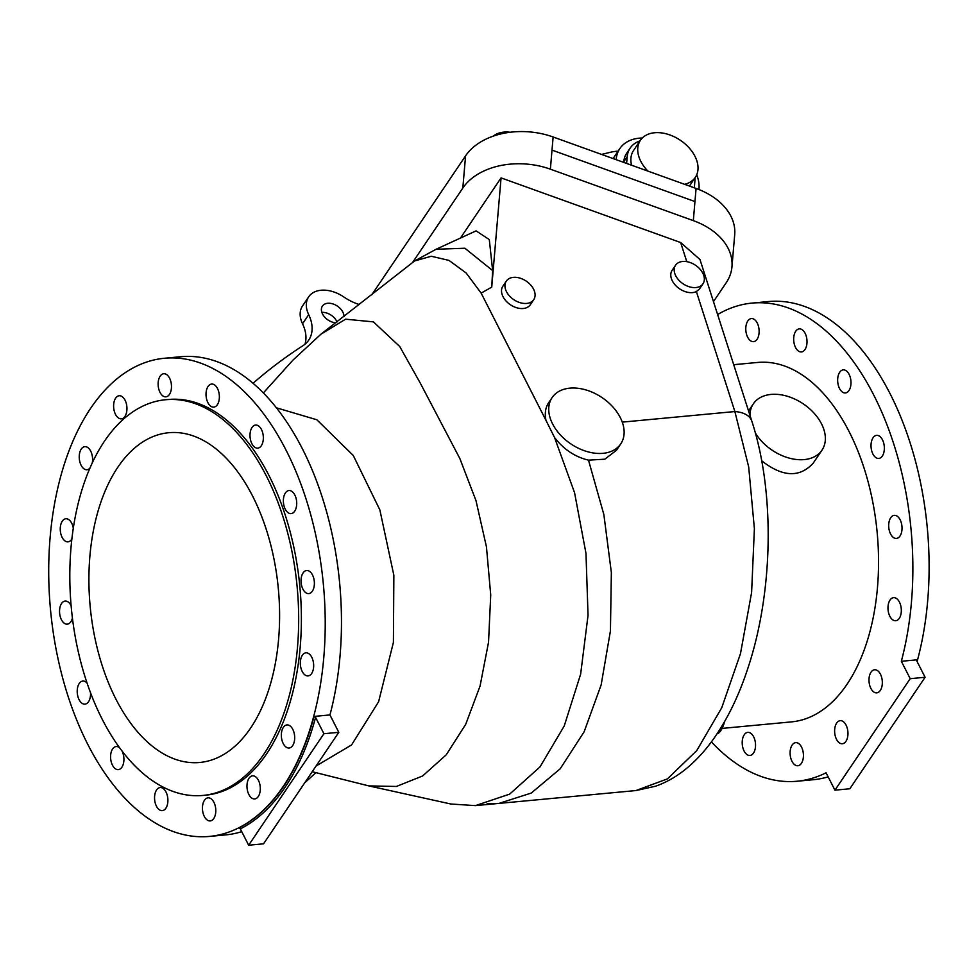 <?xml version="1.0" encoding="UTF-8"?>
<svg xmlns="http://www.w3.org/2000/svg" width="977" height="977" viewBox="0 0 977 977"><rect width="100%" height="100%" fill="white"/><g stroke="black" fill="none" stroke-linecap="round" stroke-linejoin="round"><path stroke-width="1.47" d="M304.971 344.234A41.4 27.918 34 0 0 302.54 323.778A28.98 19.54 -146 0 1 302.516 305.96L308.671 296.837A28.98 19.54 -146 0 1 343.77 296.947A41.4 27.918 -146 0 0 359.451 304.568M321.86 312.371A12.42 8.378 -146 0 1 337.028 321.934M302.54 323.778L308.695 314.655A28.98 19.54 -146 0 1 308.671 296.837M308.695 314.655A41.4 27.918 -146 0 1 308.72 340.118A41.4 27.918 -146 0 1 303.053 345.626A859.504 579.569 -146 0 0 253.067 383.277M335.844 322.837A12.42 8.378 -146 0 1 322.544 314.008A12.42 8.378 -146 0 1 322.398 306.106A12.42 8.378 -146 0 1 335.135 304.812A12.42 8.378 -146 0 1 344.002 316.56M241.746 831.671A240.134 137.024 84.6 0 1 225.663 834.895L209.408 836.422A240.134 137.024 84.6 0 1 87.759 744.315A240.134 137.024 84.6 0 1 55.665 497.928A240.134 137.024 84.6 0 1 164.515 358.254A240.134 137.024 84.6 0 1 296.08 471.83A240.134 137.024 84.6 0 1 313.69 716.459A240.134 137.024 84.6 0 1 209.408 836.422M164.515 358.254L180.757 356.727A240.134 137.024 84.6 0 1 312.322 470.303A240.134 137.024 84.6 0 1 329.945 714.932L338.799 732.323L263.546 843.823L248.646 845.215L240.33 828.887L238.779 827.934A240.134 137.024 -95.4 0 0 314.032 716.434L329.945 714.932M306.9 675.84A11.59 6.619 84.6 0 1 300.342 663.957A11.59 6.619 84.6 0 1 305.911 652.831A11.59 6.619 84.6 0 1 313.58 663.749A11.59 6.619 84.6 0 1 308.085 675.913A11.59 6.619 84.6 0 1 306.9 675.84M294.688 511.203A11.59 6.619 84.6 0 1 291.122 513.621A11.59 6.619 84.6 0 1 283.452 502.703A11.59 6.619 84.6 0 1 288.96 490.539A11.59 6.619 84.6 0 1 296.007 498.038A11.59 6.619 84.6 0 1 294.688 511.203M219.373 397.028A11.59 6.619 84.6 0 1 213.78 407.128A11.59 6.619 84.6 0 1 206.11 396.21A11.59 6.619 84.6 0 1 211.618 384.046A11.59 6.619 84.6 0 1 219.373 397.028M125.068 400.191A11.59 6.619 84.6 0 1 126.619 412.086A11.59 6.619 84.6 0 1 121.368 418.828A11.59 6.619 84.6 0 1 113.698 407.897A11.59 6.619 84.6 0 1 119.194 395.746A11.59 6.619 84.6 0 1 125.068 400.191M71.919 538.877A11.59 6.619 84.6 0 1 68.011 541.844A11.59 6.619 84.6 0 1 60.342 530.926A11.59 6.619 84.6 0 1 65.838 518.763A11.59 6.619 84.6 0 1 67.022 518.836A11.59 6.619 84.6 0 1 73.324 528.276M90.531 692.827A11.59 6.619 84.6 0 1 84.962 704.136A11.59 6.619 84.6 0 1 77.928 696.638A11.59 6.619 84.6 0 1 79.235 683.473A11.59 6.619 84.6 0 1 82.801 681.054A11.59 6.619 84.6 0 1 87.038 683.07M154.549 797.647A11.59 6.619 84.6 0 1 160.143 787.547A11.59 6.619 84.6 0 1 167.812 798.465A11.59 6.619 84.6 0 1 162.304 810.629A11.59 6.619 84.6 0 1 154.549 797.647M248.854 794.484A11.59 6.619 84.6 0 1 247.303 782.589A11.59 6.619 84.6 0 1 252.554 775.848A11.59 6.619 84.6 0 1 260.224 786.778A11.59 6.619 84.6 0 1 254.728 798.93A11.59 6.619 84.6 0 1 248.854 794.484M202.837 795.449L205.536 795.193A198.734 113.405 -95.4 0 0 295.628 679.601A198.734 113.405 -95.4 0 0 269.066 475.701A198.734 113.405 -95.4 0 0 168.386 399.483L165.675 399.727A198.734 113.405 -95.4 0 0 71.345 608.195A198.734 113.405 -95.4 0 0 202.837 795.449A198.734 113.405 -95.4 0 0 292.917 679.858A198.734 113.405 -95.4 0 0 266.355 475.958A198.734 113.405 -95.4 0 0 165.675 399.727M202.911 812.437A11.59 6.619 84.6 0 1 208.04 797.843A11.59 6.619 84.6 0 1 215.709 808.761A11.59 6.619 84.6 0 1 210.202 820.924A11.59 6.619 84.6 0 1 202.911 812.437M122.21 751.325A11.59 6.619 84.6 0 1 123.542 763.074A11.59 6.619 84.6 0 1 118.327 769.62A11.59 6.619 84.6 0 1 111.989 764.148A11.59 6.619 84.6 0 1 111.122 752.363A11.59 6.619 84.6 0 1 116.165 746.538A11.59 6.619 84.6 0 1 119.45 747.649M72.42 618.038A11.59 6.619 84.6 0 1 67.291 624.156A11.59 6.619 84.6 0 1 59.78 614.46A11.59 6.619 84.6 0 1 63.749 601.466A11.59 6.619 84.6 0 1 65.129 601.075A11.59 6.619 84.6 0 1 71.138 605.777M90.018 468.044A11.59 6.619 84.6 0 1 86.99 469.742A11.59 6.619 84.6 0 1 79.32 458.824A11.59 6.619 84.6 0 1 84.828 446.66A11.59 6.619 84.6 0 1 88.553 448.162A11.59 6.619 84.6 0 1 92.229 463.135M171.012 382.227A11.59 6.619 84.6 0 1 165.895 396.833A11.59 6.619 84.6 0 1 158.213 385.915A11.59 6.619 84.6 0 1 163.721 373.751A11.59 6.619 84.6 0 1 171.012 382.227M262.801 442.312A11.59 6.619 84.6 0 1 257.757 448.138A11.59 6.619 84.6 0 1 250.088 437.22A11.59 6.619 84.6 0 1 255.595 425.056A11.59 6.619 84.6 0 1 261.934 430.527A11.59 6.619 84.6 0 1 262.801 442.312M310.173 593.21A11.59 6.619 84.6 0 1 308.793 593.601A11.59 6.619 84.6 0 1 301.124 582.683A11.59 6.619 84.6 0 1 306.631 570.519A11.59 6.619 84.6 0 1 314.142 580.204A11.59 6.619 84.6 0 1 310.173 593.21M285.369 746.513A11.59 6.619 84.6 0 1 281.388 733.812A11.59 6.619 84.6 0 1 286.933 724.934A11.59 6.619 84.6 0 1 294.602 735.852A11.59 6.619 84.6 0 1 289.094 748.016A11.59 6.619 84.6 0 1 285.369 746.513M252.677 496.231A165.614 94.5 -95.4 0 0 168.777 432.713A165.614 94.5 -95.4 0 0 93.707 529.033A165.614 94.5 -95.4 0 0 115.836 698.958A165.614 94.5 -95.4 0 0 199.735 762.475A165.614 94.5 -95.4 0 0 274.806 666.143A165.614 94.5 -95.4 0 0 252.677 496.231M506.294 281.132L502.874 286.2A16.56 11.162 34 0 0 510.348 304.726A16.56 11.162 34 0 0 530.328 304.726L533.747 299.658A16.56 11.162 -146 0 1 520.24 302.723A16.56 11.162 -146 0 1 506.477 291.671A16.56 11.162 -146 0 1 506.294 281.132A16.56 11.162 -146 0 1 519.801 278.066A16.56 11.162 -146 0 1 533.564 289.131A16.56 11.162 -146 0 1 533.747 299.658M675.547 265.243L672.127 270.311A16.56 11.162 34 0 0 677.183 286.957A16.56 11.162 34 0 0 696.381 291.561L699.434 289.058L703 283.77A16.56 11.162 -146 0 1 689.493 286.835A16.56 11.162 -146 0 1 675.742 275.783A16.56 11.162 -146 0 1 675.547 265.243A16.56 11.162 -146 0 1 692.412 263.472A16.56 11.162 -146 0 1 703 283.77M686.782 261.653L680.651 242.528L501.067 177.887L491.736 287.14L481.136 293.1L466.163 273.01L448.98 260.395L431.297 256.255L414.614 260.957L320.883 334.232L292.917 360.159L263.363 392.925M552.115 397.578A41.4 27.918 -146 0 1 585.895 389.921A41.4 27.918 -146 0 1 620.285 417.57A41.4 27.918 -146 0 1 620.749 443.9A41.4 27.918 -146 0 1 586.982 451.557A41.4 27.918 -146 0 1 552.591 423.92A41.4 27.918 -146 0 1 552.115 397.578L548.695 402.646A41.4 27.918 34 0 0 546.021 420.452L481.136 293.1M680.651 242.528L699.972 259.528L751.838 421.197A31.459 17.647 162.2 0 0 734.875 411.549L696.381 291.561M450.885 804.01L475.408 805.622L509.64 794.13L539.976 766.957L564.217 726.009L580.631 674.203L588.044 615.302L585.98 553.385L574.561 492.689L554.521 437.464C563.656 449.383 574.977 456.943 588.496 460.143L604.8 459.19L616.426 450.312L620.749 443.9M487.12 803.595L499.003 803.399L635.954 790.552L667.401 778.889L696.748 750.592L721.747 707.739L740.481 653.662L751.606 592.502L754.391 528.704L748.687 466.945L734.875 411.549L622.264 422.125M546.021 420.452L554.521 437.464M312.213 771.72L368.793 785.899L396.406 786.461L422.638 775.958L446.233 754.83L465.724 724.287L480.061 686.049L488.537 642.243L490.723 594.932L486.448 546.839L476.007 500.688L459.849 458.531L420.208 382.984L399.727 346.517L373.422 321.873L345.602 319.186L320.883 334.232M733.715 364.69L757.737 362.443A180.513 103 84.6 0 1 877.163 532.526A180.513 103 84.6 0 1 791.48 721.881L722.088 728.402M761.681 460.765C782.553 477.142 799.748 477.912 813.267 463.074L821.975 450.177A41.4 27.918 -146 0 1 789.795 458.262A41.4 27.918 -146 0 1 755.331 432.933M316.06 766.017L351.561 744.95L378.612 701.718L393.413 642.39L393.853 575.306L379.858 509.896L353.271 455.477L316.841 419.768L276.442 407.812M713.479 301.612L726.143 282.841A66.241 45.785 -175.1 0 0 731.956 266.819A66.241 45.785 -175.1 0 0 693.328 220.631L550.381 169.18A66.241 45.785 -175.1 0 0 462.817 188.06L465.577 155.868A66.241 45.785 4.9 0 1 553.129 136.988L696.076 188.439A66.241 45.785 4.9 0 1 734.704 234.627L731.956 266.819M412.929 261.97L462.817 188.06M460.839 237.496L501.067 177.887M491.736 287.14L492.652 270.58L489.294 239.573L476.08 230.877L436.096 249.257L414.614 260.957M492.652 270.58L464.893 248.243L436.096 249.257M870.873 688.394A11.59 6.619 84.6 0 1 869.322 676.499A11.59 6.619 84.6 0 1 874.574 669.758A11.59 6.619 84.6 0 1 882.243 680.676A11.59 6.619 84.6 0 1 876.748 692.84A11.59 6.619 84.6 0 1 870.873 688.394M889.864 616.292A11.59 6.619 84.6 0 1 888.313 604.397A11.59 6.619 84.6 0 1 893.564 597.655A11.59 6.619 84.6 0 1 901.234 608.573A11.59 6.619 84.6 0 1 895.726 620.737A11.59 6.619 84.6 0 1 889.864 616.292M890.572 533.979A11.59 6.619 84.6 0 1 889.021 522.084A11.59 6.619 84.6 0 1 894.273 515.343A11.59 6.619 84.6 0 1 901.942 526.261A11.59 6.619 84.6 0 1 896.446 538.425A11.59 6.619 84.6 0 1 890.572 533.979M872.901 454A11.59 6.619 84.6 0 1 871.35 442.105A11.59 6.619 84.6 0 1 876.601 435.363A11.59 6.619 84.6 0 1 884.27 446.281A11.59 6.619 84.6 0 1 878.775 458.445A11.59 6.619 84.6 0 1 872.901 454M839.536 388.516A11.59 6.619 84.6 0 1 837.985 376.621A11.59 6.619 84.6 0 1 843.236 369.88A11.59 6.619 84.6 0 1 850.906 380.81A11.59 6.619 84.6 0 1 845.41 392.962A11.59 6.619 84.6 0 1 839.536 388.516M795.559 347.507A11.59 6.619 84.6 0 1 794.008 335.612A11.59 6.619 84.6 0 1 799.259 328.87A11.59 6.619 84.6 0 1 806.929 339.801A11.59 6.619 84.6 0 1 801.433 351.952A11.59 6.619 84.6 0 1 795.559 347.507M747.661 337.212A11.59 6.619 84.6 0 1 746.11 325.317A11.59 6.619 84.6 0 1 751.374 318.575A11.59 6.619 84.6 0 1 759.044 329.505A11.59 6.619 84.6 0 1 753.536 341.657A11.59 6.619 84.6 0 1 747.661 337.212M744.083 751.008A11.59 6.619 84.6 0 1 742.532 739.113A11.59 6.619 84.6 0 1 747.784 732.371A11.59 6.619 84.6 0 1 755.453 743.289A11.59 6.619 84.6 0 1 749.957 755.453A11.59 6.619 84.6 0 1 744.083 751.008M791.981 761.303A11.59 6.619 84.6 0 1 790.43 749.408A11.59 6.619 84.6 0 1 795.681 742.654A11.59 6.619 84.6 0 1 803.35 753.585A11.59 6.619 84.6 0 1 797.855 765.748A11.59 6.619 84.6 0 1 791.981 761.303M836.495 739.308A11.59 6.619 84.6 0 1 834.956 727.413A11.59 6.619 84.6 0 1 840.208 720.672A11.59 6.619 84.6 0 1 847.877 731.602A11.59 6.619 84.6 0 1 842.369 743.753A11.59 6.619 84.6 0 1 836.495 739.308M834.944 790.173L910.198 678.673L925.097 677.269L849.831 788.769L834.944 790.173L826.078 772.783A240.134 137.024 84.6 0 1 797.061 781.246A240.134 137.024 84.6 0 1 711.403 741.861M717.619 314.545A240.134 137.024 84.6 0 1 752.168 303.078A240.134 137.024 84.6 0 1 883.721 416.654A240.134 137.024 84.6 0 1 901.344 661.282L910.198 678.673M752.168 303.078L768.411 301.551A240.134 137.024 84.6 0 1 900.342 416.031A240.134 137.024 84.6 0 1 917.098 661.588M828.154 776.862A240.134 137.024 84.6 0 1 813.304 779.719L797.061 781.246M925.097 677.269L916.78 660.941L917.256 659.793L901.344 661.282M749.957 415.323A41.4 27.918 -146 0 1 753.34 403.843A41.4 27.918 -146 0 1 787.108 396.186A41.4 27.918 -146 0 1 821.51 423.835A41.4 27.918 -146 0 1 821.975 450.177M916.78 660.941L917.256 659.793A240.134 137.024 84.6 0 1 916.89 661.16M314.032 716.434L315.583 717.387L323.912 733.715L338.799 732.323M323.912 733.715L248.646 845.215M724.568 721.637A12.42 3.969 106.1 0 1 720.696 730.833A12.42 3.969 106.1 0 1 717.24 733.544M684.621 184.311A33.12 22.337 34 0 0 695.331 177.338A33.12 22.337 34 0 0 694.952 156.271A33.12 22.337 34 0 0 667.438 134.154A33.12 22.337 34 0 0 640.423 140.285A33.12 22.337 34 0 0 647.91 171.097M640.423 140.285L633.584 150.421A33.12 22.337 34 0 0 631.569 165.223M315.925 772.648L304.726 782.809M493.275 136.133A31.056 20.932 -146 0 1 510.141 132.261M694.928 177.936A37.26 25.121 -146 0 1 694.891 181.136L694.317 187.804M623.705 162.39L623.753 161.828A37.26 25.121 -146 0 1 626.733 153.169L630.153 148.101A37.26 25.121 -146 0 1 640.02 140.871M626.611 163.44L627.185 156.76A37.26 25.121 -146 0 1 630.153 148.101M696.735 174.749A45.54 30.714 -146 0 1 698.995 188.915L698.946 189.526M616.182 159.678L616.231 159.117A45.54 30.714 -146 0 1 619.87 148.541A45.54 30.714 -146 0 1 642.304 138.001M601.551 154.415L610.149 152.339A60.452 40.765 -146 0 1 618.099 151.154M371.712 294.92L465.577 155.868M475.408 805.622L499.003 803.399L531.256 793.055L560.2 768.789L584.161 731.712L601.148 684.901L610.43 630.934L611.358 572.546L603.859 514.561L588.496 460.143M693.328 220.631L696.076 188.439M553.129 136.988L552.005 150.104L694.952 201.555M552.005 150.104L550.381 169.18M315.583 717.387A241.368 137.733 84.6 0 1 240.33 828.887M627.185 156.76L623.753 161.828M451.044 804.047L368.793 785.899M748.553 410.938L753.34 403.843M751.838 421.197C775.164 492.408 773.405 593.076 747.283 670.051C738.844 695.38 728.195 717.484 715.347 736.34C707.067 748.467 697.871 758.824 687.759 767.421C677.94 775.787 667.242 782.04 655.677 786.192L635.954 790.552M689.444 186.057L695.331 177.338M619.87 148.541L613.092 158.567"/></g></svg>

